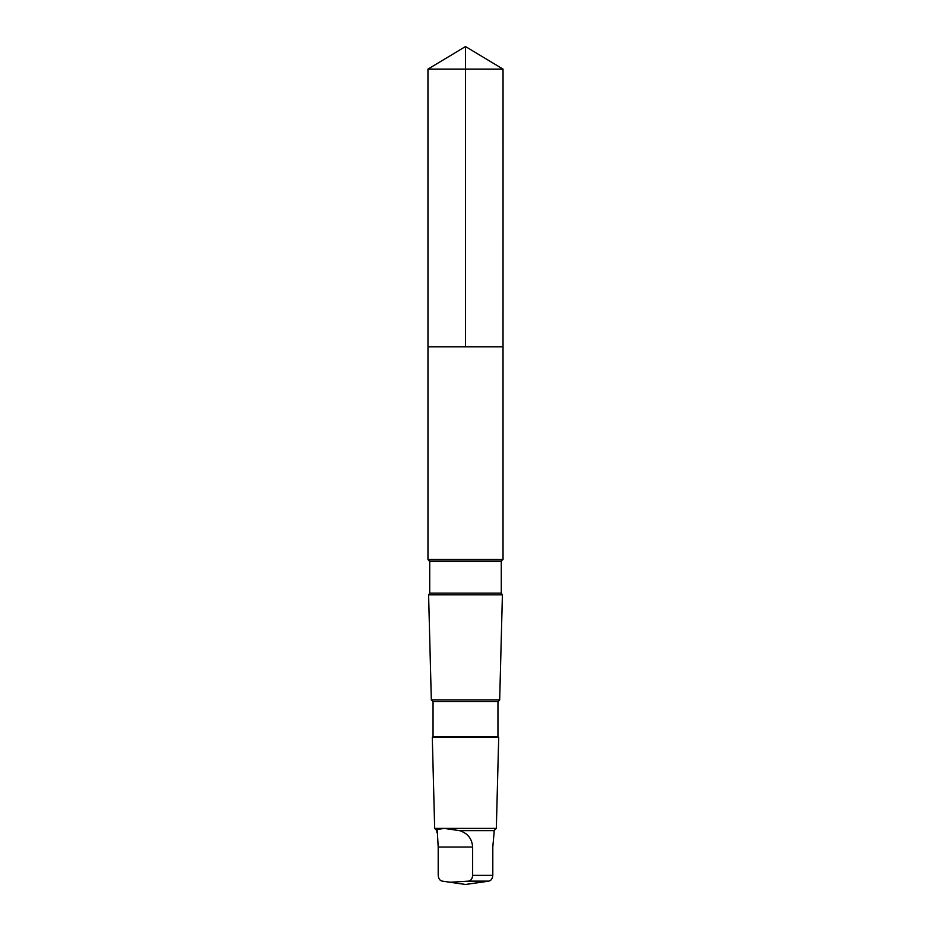 <?xml version="1.0" encoding="UTF-8"?>
<svg xmlns="http://www.w3.org/2000/svg" width="931" height="931" viewBox="0 0 931 931"><rect width="100%" height="100%" fill="white"/><g stroke="black" fill="none" stroke-linecap="round" stroke-linejoin="round"><path stroke-width="1.4" d="M429.284 346.856L503.031 346.856L503.043 69.103L427.957 69.103L427.969 346.856L503.031 346.856L503.031 559.508L427.969 559.508L427.969 346.856L429.284 346.856M437.256 830.627L438.198 847.035L438.198 875.349C438.524 878.748 439.898 880.679 442.306 881.133L450.278 882.239L468.537 881.133C470.946 880.691 472.308 878.759 472.645 875.349L472.645 847.035C472.005 838.622 467.606 833.152 459.46 830.627L444.413 828.439L436.779 829.451L436.895 830.627L434.661 828.404L432.298 737.317L498.702 737.317L497.957 736.572L433.043 736.572L433.043 701.66L431.321 699.949L428.597 594.851L502.403 594.851L428.784 594.746L429.715 593.128L429.715 561.602L427.969 559.508M497.957 736.572L497.957 701.66L499.679 699.949L431.321 699.949M497.957 701.66L433.043 701.66M494.105 832.593L494.105 830.627L496.339 828.404L434.661 828.404M494.105 830.627L459.46 830.627M494.093 832.593L492.802 847.035L492.802 875.349C492.476 878.748 491.103 880.679 488.694 881.133L483.503 881.925M465.5 346.856L465.5 46.55L427.957 69.103M502.216 594.746L501.285 593.128L501.285 561.602L502.216 559.985L428.784 559.985M501.285 561.602L429.715 561.602M501.285 593.128L429.715 593.128M492.802 875.349L472.645 875.349M488.694 881.133L468.537 881.133M472.645 847.035L438.198 847.035M465.5 46.55L503.043 69.103M436.895 832.593L436.895 830.627M502.216 559.985L503.031 559.508M499.679 699.949L502.403 594.851M433.043 736.572L432.298 737.317M496.339 828.404L498.702 737.317M447.497 881.925L465.5 884.45L484.667 881.762"/></g></svg>
